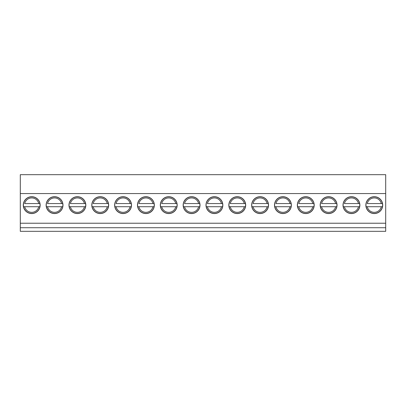 <?xml version="1.0" encoding="UTF-8"?>
<svg xmlns="http://www.w3.org/2000/svg" width="406" height="406" viewBox="0 0 406 406"><rect width="100%" height="100%" fill="white"/><g stroke="black" fill="none" stroke-linecap="round" stroke-linejoin="round"><path stroke-width="0.61" d="M367.263 206.71L382.447 206.71A8.318 8.318 0 0 1 366.116 206.71L367.263 206.71L366.116 206.71A8.318 8.318 0 0 1 374.281 196.819A8.318 8.318 0 0 1 382.447 203.563L367.263 203.563A7.191 7.191 0 0 1 381.3 203.563L382.447 203.563A8.318 8.318 0 0 1 382.447 206.71L381.3 206.71A7.191 7.191 0 0 1 367.263 206.71M344.425 206.71L359.609 206.71A8.318 8.318 0 0 1 343.278 206.71L344.425 206.71L343.278 206.71A8.318 8.318 0 0 1 351.444 196.819A8.318 8.318 0 0 1 359.609 203.563L344.425 203.563A7.191 7.191 0 0 1 358.462 203.563L359.609 203.563A8.318 8.318 0 0 1 359.609 206.71L358.462 206.71A7.191 7.191 0 0 1 344.425 206.71M321.588 206.71L336.772 206.71A8.318 8.318 0 0 1 320.441 206.71L321.588 206.71L320.441 206.71A8.318 8.318 0 0 1 328.606 196.819A8.318 8.318 0 0 1 336.772 203.563L321.588 203.563A7.191 7.191 0 0 1 335.625 203.563L336.772 203.563A8.318 8.318 0 0 1 336.772 206.71L335.625 206.71A7.191 7.191 0 0 1 321.588 206.71M298.75 206.71L313.934 206.71A8.318 8.318 0 0 1 297.603 206.71L298.75 206.71L297.603 206.71A8.318 8.318 0 0 1 305.769 196.819A8.318 8.318 0 0 1 313.934 203.563L298.75 203.563A7.191 7.191 0 0 1 312.787 203.563L313.934 203.563A8.318 8.318 0 0 1 313.934 206.71L312.787 206.71A7.191 7.191 0 0 1 298.75 206.71M275.913 206.71L291.097 206.71A8.318 8.318 0 0 1 274.766 206.71L275.913 206.71L274.766 206.71A8.318 8.318 0 0 1 282.931 196.819A8.318 8.318 0 0 1 291.097 203.563L275.913 203.563A7.191 7.191 0 0 1 289.95 203.563L291.097 203.563A8.318 8.318 0 0 1 291.097 206.71L289.95 206.71A7.191 7.191 0 0 1 275.913 206.71M253.075 206.71L268.259 206.71A8.318 8.318 0 0 1 251.928 206.71L253.075 206.71L251.928 206.71A8.318 8.318 0 0 1 260.094 196.819A8.318 8.318 0 0 1 268.259 203.563L253.075 203.563A7.191 7.191 0 0 1 267.112 203.563L268.259 203.563A8.318 8.318 0 0 1 268.259 206.71L267.112 206.71A7.191 7.191 0 0 1 253.075 206.71M230.238 206.71L245.422 206.71A8.318 8.318 0 0 1 229.091 206.71L230.238 206.71L229.091 206.71A8.318 8.318 0 0 1 237.256 196.819A8.318 8.318 0 0 1 245.422 203.563L230.238 203.563A7.191 7.191 0 0 1 244.275 203.563L245.422 203.563A8.318 8.318 0 0 1 245.422 206.71L244.275 206.71A7.191 7.191 0 0 1 230.238 206.71M207.4 206.71L222.584 206.71A8.318 8.318 0 0 1 206.253 206.71L207.4 206.71L206.253 206.71A8.318 8.318 0 0 1 214.419 196.819A8.318 8.318 0 0 1 222.584 203.563L207.4 203.563A7.191 7.191 0 0 1 221.437 203.563L222.584 203.563A8.318 8.318 0 0 1 222.584 206.71L221.437 206.71A7.191 7.191 0 0 1 207.4 206.71M184.563 206.71L199.747 206.71A8.318 8.318 0 0 1 183.416 206.71L184.563 206.71L183.416 206.71A8.318 8.318 0 0 1 191.581 196.819A8.318 8.318 0 0 1 199.747 203.563L184.563 203.563A7.191 7.191 0 0 1 198.6 203.563L199.747 203.563A8.318 8.318 0 0 1 199.747 206.71L198.6 206.71A7.191 7.191 0 0 1 184.563 206.71M161.725 206.71L176.909 206.71A8.318 8.318 0 0 1 160.578 206.71L161.725 206.71L160.578 206.71A8.318 8.318 0 0 1 168.744 196.819A8.318 8.318 0 0 1 176.909 203.563L161.725 203.563A7.191 7.191 0 0 1 175.762 203.563L176.909 203.563A8.318 8.318 0 0 1 176.909 206.71L175.762 206.71A7.191 7.191 0 0 1 161.725 206.71M138.888 206.71L154.072 206.71A8.318 8.318 0 0 1 137.741 206.71L138.888 206.71L137.741 206.71A8.318 8.318 0 0 1 145.906 196.819A8.318 8.318 0 0 1 154.072 203.563L138.888 203.563A7.191 7.191 0 0 1 152.925 203.563L154.072 203.563A8.318 8.318 0 0 1 154.072 206.71L152.925 206.71A7.191 7.191 0 0 1 138.888 206.71M116.05 206.71L131.234 206.71A8.318 8.318 0 0 1 114.903 206.71L116.05 206.71L114.903 206.71A8.318 8.318 0 0 1 123.069 196.819A8.318 8.318 0 0 1 131.234 203.563L116.05 203.563A7.191 7.191 0 0 1 130.087 203.563L131.234 203.563A8.318 8.318 0 0 1 131.234 206.71L130.087 206.71A7.191 7.191 0 0 1 116.05 206.71M93.213 206.71L108.397 206.71A8.318 8.318 0 0 1 92.066 206.71L93.213 206.71L92.066 206.71A8.318 8.318 0 0 1 100.231 196.819A8.318 8.318 0 0 1 108.397 203.563L93.213 203.563A7.191 7.191 0 0 1 107.25 203.563L108.397 203.563A8.318 8.318 0 0 1 108.397 206.71L107.25 206.71A7.191 7.191 0 0 1 93.213 206.71M70.375 206.71L85.559 206.71A8.318 8.318 0 0 1 69.228 206.71L70.375 206.71L69.228 206.71A8.318 8.318 0 0 1 77.394 196.819A8.318 8.318 0 0 1 85.559 203.563L70.375 203.563A7.191 7.191 0 0 1 84.412 203.563L85.559 203.563A8.318 8.318 0 0 1 85.559 206.71L84.412 206.71A7.191 7.191 0 0 1 70.375 206.71M47.538 206.71L62.722 206.71A8.318 8.318 0 0 1 46.391 206.71L47.538 206.71L46.391 206.71A8.318 8.318 0 0 1 54.556 196.819A8.318 8.318 0 0 1 62.722 203.563L47.538 203.563A7.191 7.191 0 0 1 61.575 203.563L62.722 203.563A8.318 8.318 0 0 1 62.722 206.71L61.575 206.71A7.191 7.191 0 0 1 47.538 206.71M24.7 206.71L39.884 206.71A8.318 8.318 0 0 1 23.553 206.71L24.7 206.71L23.553 206.71A8.318 8.318 0 0 1 31.719 196.819A8.318 8.318 0 0 1 39.884 203.563L24.7 203.563A7.191 7.191 0 0 1 38.737 203.563L39.884 203.563A8.318 8.318 0 0 1 39.884 206.71L38.737 206.71A7.191 7.191 0 0 1 24.7 206.71M62.986 205.137A8.43 8.43 0 0 1 50.344 212.434A8.43 8.43 0 0 1 50.344 197.834A8.43 8.43 0 0 1 62.986 205.137M108.661 205.137A8.43 8.43 0 0 1 96.019 212.434A8.43 8.43 0 0 1 96.019 197.834A8.43 8.43 0 0 1 108.661 205.137M154.336 205.137A8.43 8.43 0 0 1 141.694 212.434A8.43 8.43 0 0 1 141.694 197.834A8.43 8.43 0 0 1 154.336 205.137M200.011 205.137A8.43 8.43 0 0 1 187.369 212.434A8.43 8.43 0 0 1 187.369 197.834A8.43 8.43 0 0 1 200.011 205.137M245.686 205.137A8.43 8.43 0 0 1 233.044 212.434A8.43 8.43 0 0 1 233.044 197.834A8.43 8.43 0 0 1 245.686 205.137M291.361 205.137A8.43 8.43 0 0 1 278.719 212.434A8.43 8.43 0 0 1 278.719 197.834A8.43 8.43 0 0 1 291.361 205.137M337.036 205.137A8.43 8.43 0 0 1 324.394 212.434A8.43 8.43 0 0 1 324.394 197.834A8.43 8.43 0 0 1 337.036 205.137M382.711 205.137A8.43 8.43 0 0 1 370.069 212.434A8.43 8.43 0 0 1 370.069 197.834A8.43 8.43 0 0 1 382.711 205.137M20.3 223.229L20.3 227.725L385.7 227.725L385.7 223.229L20.3 223.229L20.3 174.676L385.7 174.676L385.7 193.56L20.3 193.56M385.7 223.229L385.7 193.56M359.873 205.137A8.43 8.43 0 0 1 347.231 212.434A8.43 8.43 0 0 1 347.231 197.834A8.43 8.43 0 0 1 359.873 205.137M314.198 205.137A8.43 8.43 0 0 1 301.556 212.434A8.43 8.43 0 0 1 301.556 197.834A8.43 8.43 0 0 1 314.198 205.137M268.523 205.137A8.43 8.43 0 0 1 255.881 212.434A8.43 8.43 0 0 1 255.881 197.834A8.43 8.43 0 0 1 268.523 205.137M222.848 205.137A8.43 8.43 0 0 1 210.206 212.434A8.43 8.43 0 0 1 210.206 197.834A8.43 8.43 0 0 1 222.848 205.137M177.173 205.137A8.43 8.43 0 0 1 164.531 212.434A8.43 8.43 0 0 1 164.531 197.834A8.43 8.43 0 0 1 177.173 205.137M131.498 205.137A8.43 8.43 0 0 1 118.856 212.434A8.43 8.43 0 0 1 118.856 197.834A8.43 8.43 0 0 1 131.498 205.137M85.823 205.137A8.43 8.43 0 0 1 73.181 212.434A8.43 8.43 0 0 1 73.181 197.834A8.43 8.43 0 0 1 85.823 205.137M40.148 205.137A8.43 8.43 0 0 1 27.506 212.434A8.43 8.43 0 0 1 27.506 197.834A8.43 8.43 0 0 1 40.148 205.137M385.7 227.725L385.7 231.324L20.3 231.324L20.3 227.725"/></g></svg>
